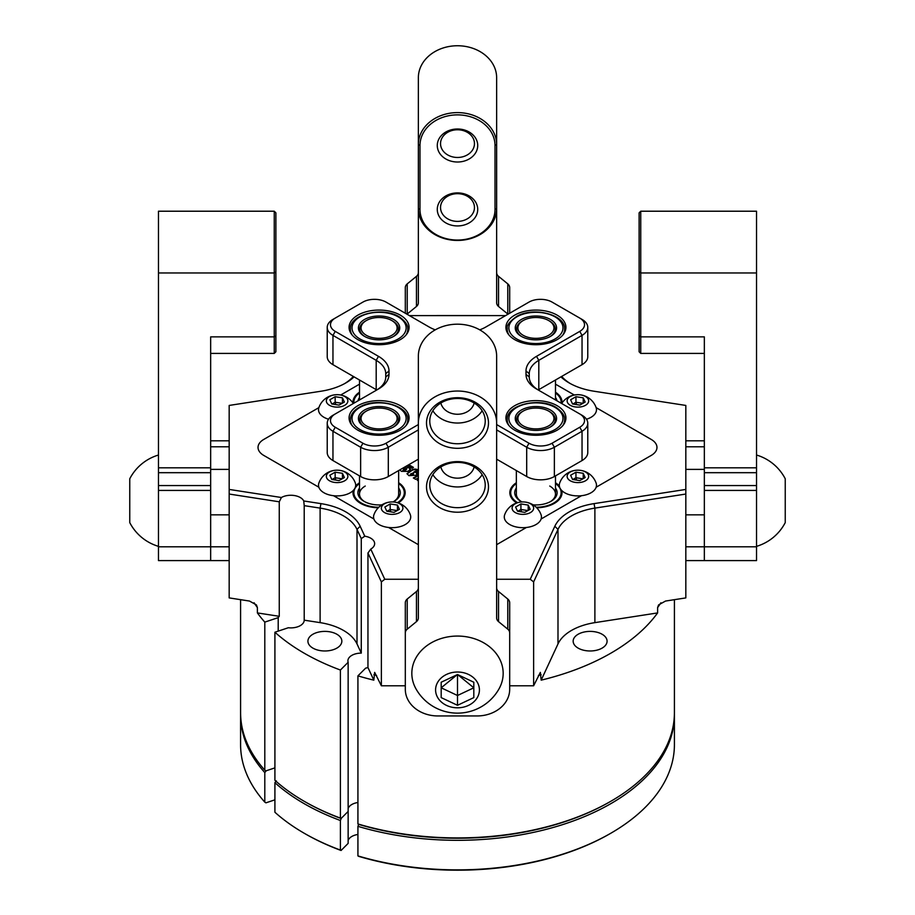 <?xml version="1.0" encoding="UTF-8"?>
<svg xmlns="http://www.w3.org/2000/svg" width="915" height="915" viewBox="0 0 915 915"><rect width="100%" height="100%" fill="white"/><g stroke="black" fill="none" stroke-linecap="round" stroke-linejoin="round"><path stroke-width="1.37" d="M496.639 579.252L530.243 579.252L554.833 526.262A55.449 32.014 180 0 1 594.052 503.627L685.827 489.434L685.827 405.437L594.052 391.231A55.449 32.014 180 0 1 569.187 382.95L569.187 382.95A55.449 32.014 180 0 1 560.941 376.866M370.758 549.103L384.757 579.252L381.372 581.917L367.956 553.003L370.758 549.103A13.37 7.72 0 0 0 374.647 543.659A13.37 7.72 0 0 0 370.735 538.192A13.37 7.72 0 0 0 364.776 536.201L361.276 538.592L357.01 529.419A52.189 30.126 0 0 0 320.113 508.111L304.215 505.652L303.746 500.974A13.37 7.72 0 0 0 300.292 497.531A13.37 7.72 0 0 0 281.408 497.508L279.258 501.797L229.173 494.043L229.173 597.907L249.486 601.052L256.429 604.918L257.389 607.606A216.912 125.229 180 0 1 254.084 602.768M367.956 553.003L367.956 667.527A13.37 7.72 0 0 1 365.657 668.133L357.925 675.865A216.912 125.229 0 0 0 373.823 680.154L367.956 667.527M340.403 818.101L341.066 818.513L348.146 811.433L348.146 662.288A13.37 7.72 0 0 1 347.906 660.836A13.37 7.72 0 0 1 361.276 653.116L357.01 643.943A52.189 30.126 0 0 0 320.113 622.635L304.215 620.176L304.215 505.64L304.215 620.176A13.37 7.72 0 0 1 288.317 627.747L274.912 632.219A216.912 125.229 0 0 0 304.123 653.161A216.912 125.229 0 0 0 340.403 670.032L340.403 818.101A216.912 125.229 0 0 1 304.123 801.243L305.05 801.769A215.597 124.474 180 0 1 305.038 801.769L304.123 801.243A216.912 125.229 0 0 1 274.912 780.289L274.912 632.219M312.884 648.106A16.962 9.791 180 0 1 307.92 641.186A16.962 9.791 180 0 1 318.386 632.139A16.962 9.791 180 0 1 336.88 634.255A16.962 9.791 180 0 1 341.844 641.186A16.962 9.791 180 0 1 331.367 650.233A16.962 9.791 180 0 1 312.884 648.106M578.12 648.106A16.962 9.791 180 0 1 573.156 641.186A16.962 9.791 180 0 1 583.633 632.139A16.962 9.791 180 0 1 602.116 634.255A16.962 9.791 180 0 1 607.08 641.186A16.962 9.791 180 0 1 596.614 650.233A16.962 9.791 180 0 1 578.12 648.106M279.258 501.797L279.258 616.31A13.37 7.72 0 0 0 278.206 617.636L278.206 631.121M278.206 617.636L264.801 622.108L264.801 770.178L265.933 770.865L274.912 767.879L266.219 770.773L264.801 772.58A216.912 125.229 180 0 1 240.588 715.084A216.912 125.229 180 0 1 240.599 713.894M348.146 662.288L340.403 670.032M357.925 823.946A216.912 125.229 0 0 0 610.877 801.243L609.95 801.769A215.597 124.474 180 0 1 358.577 824.358L357.925 823.946L357.925 675.865M685.827 489.434L685.827 597.907L665.514 601.052L658.571 604.918L657.611 607.606L657.611 612.924L594.887 622.635A52.189 30.126 0 0 0 557.99 643.943L541.177 680.154A216.912 125.229 0 0 0 657.611 612.924M229.173 494.043L229.173 489.434L281.408 497.508M354.059 376.866A55.449 32.014 180 0 1 345.813 382.95A55.449 32.014 180 0 1 320.948 391.231L229.173 405.437L229.173 489.434M509.689 648.495L509.689 659.189M509.689 616.538L509.689 627.232M384.757 579.252L418.361 579.252M381.372 581.917L381.372 685.781L405.311 685.781M509.689 685.781L533.628 685.781L533.628 581.917L530.243 579.252M505.583 315.606L409.417 315.606M341.066 818.513A215.597 124.474 180 0 1 305.05 801.769M357.925 802.501A13.37 7.72 0 0 0 348.146 808.517A13.37 7.72 0 0 1 357.925 802.501M263.76 455.418L318.866 487.238L263.76 455.418A19.57 11.3 180 0 1 258.03 447.435A19.57 11.3 0 0 0 263.76 455.418M333.54 495.713L373.892 518.999L333.54 495.713M388.566 527.475L418.361 544.677L388.566 527.475M263.76 439.44A19.57 11.3 0 0 0 258.03 447.435A19.57 11.3 180 0 1 263.76 439.44L318.866 407.632L263.76 439.44M359.515 384.163L340.7 395.017L359.515 384.163M651.24 439.44L596.134 407.632L651.24 439.44A19.57 11.3 180 0 1 656.97 447.435A19.57 11.3 0 0 0 651.24 439.44M574.3 395.017L555.485 384.163L574.3 395.017M651.24 455.418A19.57 11.3 0 0 0 656.97 447.435A19.57 11.3 180 0 1 651.24 455.418L596.134 487.238L651.24 455.418M496.639 544.677L526.434 527.475L496.639 544.677M541.108 518.999L581.46 495.713L541.108 518.999M303.746 500.974L320.948 503.627A55.449 32.014 180 0 1 360.167 526.262L364.776 536.201M541.177 680.154L540.342 672.388L533.628 685.781M381.372 685.781L374.658 672.388L373.823 680.154M610.877 801.243A216.912 125.229 0 0 0 674.412 712.694L674.412 599.68M240.588 599.68L240.588 712.694A216.912 125.229 0 0 0 264.801 770.178M279.258 616.31L257.389 612.924A216.912 125.229 0 0 0 264.801 622.108M257.389 612.924L257.389 607.606M361.276 653.116L361.276 538.592M344.623 383.614A52.189 30.126 0 0 0 353.304 376.431M685.827 494.043L594.887 508.111A52.189 30.126 0 0 0 557.99 529.419L533.628 581.917M561.696 376.431A52.189 30.126 0 0 0 570.377 383.614M229.173 514.848L210.656 514.848L210.656 560.598L210.656 490.429L158.467 490.429L158.467 211.216L274.26 211.216L274.26 272.956L275.884 272.007L275.884 351.783L274.26 353.407L274.26 272.956L158.467 272.956M478.877 315.606A32.62 26.638 180 0 0 477.07 315.572L437.93 315.572A32.62 26.638 180 0 0 436.123 315.606M685.827 560.598L704.344 560.598L704.344 514.848L685.827 514.848M405.311 659.189L405.311 616.538M561.719 490.474A26.089 15.063 180 0 1 562.016 492.705A26.089 15.063 180 0 1 554.364 503.364A26.089 15.063 180 0 1 536.705 507.768M516.746 502.93A26.089 15.063 180 0 1 509.827 492.705A26.089 15.063 180 0 1 516.346 482.743M378.295 507.768A26.089 15.063 180 0 1 352.984 492.705A26.089 15.063 180 0 1 353.281 490.474M355.626 486.105A26.089 15.063 180 0 1 359.515 482.743M353.03 403.058A26.089 15.063 180 0 1 352.984 402.154A26.089 15.063 180 0 1 359.515 392.192M408.788 464.706L413.454 467.393L411.933 468.274L408.673 466.398L407.061 467.325L409.279 467.874L410.412 469.155L408.936 470.63L407.621 471.385L401.422 471.351L399.775 469.91M403.035 468.022L404.556 468.903L402.806 470.527L404.67 469.967L406.866 468.114L404.121 467.405M402.794 470.516L404.67 469.967M404.67 470.493L406.489 469.441L406.866 468.114M398.654 482.743A26.089 15.063 180 0 1 405.173 492.705A26.089 15.063 180 0 1 398.254 502.93M555.485 392.192A26.089 15.063 180 0 1 562.016 402.154A26.089 15.063 180 0 1 561.97 403.058M555.485 482.743A26.089 15.063 180 0 1 559.374 486.105M418.361 472.986L416.382 471.843L417 470.825L415.387 471.168L413.889 472.037L416.245 472.517L417.309 473.901L415.97 475.217L408.902 475.674L407.015 473.638L410.904 470.619C413.191 468.823 415.707 468.629 418.464 470.047M416.382 471.843L417 470.825M418.361 480.89L417.251 480.249L418.361 478.877M418.361 477.847L415.73 479.369L413.34 477.985L418.361 475.091M408.33 464.969L412.985 467.668M409.279 467.874L407.061 467.325M409.279 468.411L410.355 469.406M402.577 468.297L404.087 469.166M406.489 469.441L406.866 468.64L406.489 469.441M416.382 472.38L417 471.362L416.382 472.38M416.245 472.517L413.889 472.037M416.245 473.055L417.263 474.142M407.049 473.901L410.904 471.156C413.191 469.361 415.707 469.166 418.464 470.573M410.652 473.901L410.183 475.32L410.652 474.428L410.183 475.32L411.681 475.091L413.443 474.073L413.774 472.723L410.652 473.901L410.183 474.794L411.681 474.553L413.774 472.723M417.549 480.409L418.361 479.403M413.809 478.259L418.361 475.628M536.018 524.535A18.597 10.728 0 0 0 541.074 514.779A19.329 19.329 0 0 0 504.657 514.779A18.597 10.728 0 0 0 514.047 526.388A18.597 10.728 0 0 0 536.018 524.535M530.483 512.549A10.763 6.211 0 0 0 530.483 503.753A10.763 6.211 0 0 0 515.259 503.753A10.763 6.211 0 0 0 515.259 512.549A10.763 6.211 0 0 0 530.483 512.549M520.921 503.948L528.195 505.08L530.14 509.278L524.821 512.354L517.547 511.233L515.591 507.024L520.921 503.948L520.921 509.495L527.898 510.57M528.195 510.398L528.195 505.08M517.833 511.268L520.921 509.495L521.55 511.851M586.481 419.219A18.597 10.728 0 0 0 591.044 417.286A18.597 10.728 0 0 0 596.1 407.53A19.329 19.329 0 0 0 561.661 403.515M585.509 405.299A10.763 6.211 0 0 0 585.509 396.515A10.763 6.211 0 0 0 570.285 396.515A10.763 6.211 0 0 0 570.285 405.299A10.763 6.211 0 0 0 585.509 405.299M575.947 396.71L583.221 397.831L585.165 402.028L579.847 405.105L572.561 403.984L570.617 399.775L575.947 396.71L575.947 402.245L582.924 403.321M583.221 403.16L583.221 397.831M572.859 404.03L575.947 402.245L576.576 404.602M344.715 405.299A10.763 6.211 0 0 0 344.715 396.515A10.763 6.211 0 0 0 329.491 396.515A10.763 6.211 0 0 0 329.491 405.299A10.763 6.211 0 0 0 344.715 405.299M335.153 396.71L342.439 397.831L344.383 402.028L339.053 405.105L331.779 403.984L329.835 399.775L335.153 396.71L335.153 402.245L342.141 403.321M353.339 403.515A19.329 19.329 0 0 0 318.9 407.53A18.597 10.728 0 0 0 328.519 419.219M342.439 403.16L342.439 397.831M332.076 404.03L335.153 402.245L335.794 404.602M350.251 492.762A18.597 10.728 0 0 0 355.317 483.017A19.329 19.329 0 0 0 318.9 483.017A18.597 10.728 0 0 0 328.291 494.626A18.597 10.728 0 0 0 350.251 492.762M344.715 480.775A10.763 6.211 0 0 0 344.715 471.991A10.763 6.211 0 0 0 329.491 471.991A10.763 6.211 0 0 0 329.491 480.775A10.763 6.211 0 0 0 344.715 480.775M335.153 472.186L342.439 473.307L344.383 477.516L339.053 480.581L331.779 479.46L329.835 475.262L335.153 472.186L335.153 477.722L342.141 478.808M342.439 478.637L342.439 473.307M332.076 479.506L335.153 477.722L335.794 480.078M405.276 524.535A18.597 10.728 0 0 0 410.343 514.779A19.329 19.329 0 0 0 373.926 514.779A18.597 10.728 0 0 0 383.316 526.388A18.597 10.728 0 0 0 405.276 524.535M399.741 512.549A10.763 6.211 0 0 0 399.741 503.753A10.763 6.211 0 0 0 384.517 503.753A10.763 6.211 0 0 0 384.517 512.549A10.763 6.211 0 0 0 399.741 512.549M390.179 503.948L397.453 505.08L399.409 509.278L394.079 512.354L386.805 511.233L384.86 507.024L390.179 503.948L390.179 509.495L397.167 510.57M397.453 510.398L397.453 505.08M387.102 511.268L390.179 509.495L390.819 511.851M591.044 492.762A18.597 10.728 0 0 0 596.1 483.017A19.329 19.329 0 0 0 559.683 483.017A18.597 10.728 0 0 0 569.073 494.626A18.597 10.728 0 0 0 591.044 492.762M585.509 480.775A10.763 6.211 0 0 0 585.509 471.991A10.763 6.211 0 0 0 570.285 471.991A10.763 6.211 0 0 0 570.285 480.775A10.763 6.211 0 0 0 585.509 480.775M575.947 472.186L583.221 473.307L585.165 477.516L579.847 480.581L572.561 479.46L570.617 475.262L575.947 472.186L575.947 477.722L582.924 478.808M583.221 478.637L583.221 473.307M572.859 479.506L575.947 477.722L576.576 480.078M358.005 400.816A21.205 12.238 180 0 1 359.515 397.453M359.515 392.97A25.22 14.56 0 0 0 354.322 399.397A25.22 14.56 0 0 0 353.922 403.172M353.133 403.206A26.089 15.063 180 0 1 353.465 401.971L354.322 399.397M365.634 334.867A18.037 10.42 0 0 0 391.117 335.691A18.037 10.42 0 0 0 392.524 320.982A18.037 10.42 0 0 0 391.837 320.559A18.037 10.42 0 0 0 366.32 320.559A18.037 10.42 0 0 0 365.634 334.867M366.32 320.559L365.405 321.096A19.352 11.174 0 0 0 364.662 336.446A19.352 11.174 0 0 0 364.959 336.629M393.21 336.629A19.352 11.174 0 0 0 393.496 321.542A19.352 11.174 0 0 0 392.764 321.096L391.837 320.559M363.69 335.874A20.656 11.918 180 0 1 365.314 319.038A20.656 11.918 180 0 1 394.468 319.976A20.656 11.918 180 0 1 393.69 336.354A20.656 11.918 180 0 1 364.479 336.354A20.656 11.918 180 0 1 363.69 335.874M240.588 715.084L240.588 744.65A216.912 125.229 0 0 0 264.801 802.146L264.801 772.58M305.05 833.737L305.05 833.737A215.597 124.474 180 0 1 305.038 833.725L304.123 833.199A216.912 125.229 0 0 0 340.403 850.069L340.403 820.503A216.912 125.229 180 0 1 274.912 782.691L274.912 812.257A216.912 125.229 0 0 0 304.123 833.199L305.05 833.737A215.597 124.474 180 0 0 341.066 850.481L348.146 843.39L348.146 811.433L341.226 818.353L340.403 820.503M274.912 782.691L276.33 780.884M340.403 850.069L341.066 850.481M674.401 713.894A216.912 125.229 180 0 1 674.412 715.084A216.912 125.229 180 0 1 357.925 826.337L357.925 855.902A216.912 125.229 0 0 0 610.877 833.199A216.912 125.229 0 0 0 674.412 744.65L674.412 715.084M348.146 840.473A13.37 7.72 180 0 1 357.925 834.457M264.801 802.146L265.933 802.832L274.912 799.836M610.877 833.199L609.95 833.737A215.597 124.474 180 0 1 358.577 856.314L357.925 855.902M357.925 826.337L358.737 824.198M496.639 424.56L528.996 443.237A16.31 9.413 0 0 0 552.065 443.237L579.744 427.259A16.31 9.413 0 0 0 579.744 413.946L536.51 388.989A35.879 20.713 180 0 1 525.999 374.338L525.999 370.998A35.879 20.713 180 0 1 536.51 356.347L579.744 331.39A16.31 9.413 0 0 0 579.744 318.077L552.065 302.087A16.31 9.413 0 0 0 540.536 299.331A16.31 9.413 0 0 0 528.996 302.087L485.762 327.055A35.879 20.713 180 0 1 479.746 329.846M435.254 329.846A35.879 20.713 180 0 1 429.238 327.055L386.004 302.087A16.31 9.413 0 0 0 374.464 299.331A16.31 9.413 0 0 0 362.935 302.087L335.256 318.077A16.31 9.413 0 0 0 335.256 331.39L378.49 356.347A35.879 20.713 180 0 1 389.001 370.998L389.001 374.338A35.879 20.713 180 0 1 378.49 388.989L335.256 413.946A16.31 9.413 0 0 0 335.256 427.259L362.935 443.237A16.31 9.413 0 0 0 386.004 443.237L418.361 424.56M379.084 400.621A30.012 17.328 0 0 0 349.072 417.938A30.012 17.328 0 0 0 379.084 435.266A30.012 17.328 0 0 0 409.085 417.938A30.012 17.328 0 0 0 379.084 400.621M350.445 418.624A30.012 17.328 0 0 0 349.507 420.866M535.916 400.621A30.012 17.328 0 0 0 505.915 417.938A30.012 17.328 0 0 0 535.916 435.266A30.012 17.328 0 0 0 565.928 417.938A30.012 17.328 0 0 0 535.916 400.621M507.276 418.624A30.012 17.328 0 0 0 506.338 420.866M379.084 310.071A30.012 17.328 0 0 0 349.072 327.398A30.012 17.328 0 0 0 379.084 344.715A30.012 17.328 0 0 0 409.085 327.398A30.012 17.328 0 0 0 379.084 310.071M350.445 328.073A30.012 17.328 0 0 0 349.507 330.326M535.916 310.071A30.012 17.328 0 0 0 505.915 327.398A30.012 17.328 0 0 0 535.916 344.715A30.012 17.328 0 0 0 565.928 327.398A30.012 17.328 0 0 0 535.916 310.071M507.276 328.073A30.012 17.328 0 0 0 506.338 330.326M579.744 413.946L582.043 415.284A19.57 11.3 180 0 1 582.043 415.284A19.57 11.3 180 0 1 587.773 423.268A19.57 11.3 180 0 1 582.043 431.262L554.364 447.241A19.57 11.3 180 0 1 526.697 447.241L496.639 429.89M579.744 318.077L582.043 319.404A19.57 11.3 180 0 1 587.773 327.398A19.57 11.3 180 0 1 582.043 335.382L538.809 360.338A32.62 18.826 0 0 0 529.259 373.663L529.259 377.003A32.62 18.826 0 0 0 538.775 390.293M496.639 459.181L526.697 476.532A19.57 11.3 0 0 0 554.364 476.532L582.043 460.554A19.57 11.3 0 0 0 587.773 452.559L587.773 423.268M418.361 429.89L388.303 447.241A19.57 11.3 180 0 1 360.636 447.241L332.957 431.262A19.57 11.3 180 0 1 327.227 423.268L327.227 452.559A19.57 11.3 0 0 0 332.957 460.554L360.636 476.532A19.57 11.3 0 0 0 388.303 476.532L418.361 459.181M376.225 390.293A32.62 18.826 0 0 0 385.741 377.003L385.741 373.663A32.62 18.826 0 0 0 376.191 360.338L332.957 335.382A19.57 11.3 180 0 1 327.227 327.398L327.227 356.69A19.57 11.3 0 0 0 332.957 364.673L376.191 389.641A32.62 18.826 180 0 1 376.763 389.984M538.237 389.984A32.62 18.826 180 0 1 538.809 389.641L582.043 364.673A19.57 11.3 0 0 0 587.773 356.69L587.773 327.398M327.227 327.398A19.57 11.3 180 0 1 332.957 319.404L335.256 318.077M327.227 423.268A19.57 11.3 180 0 1 332.957 415.284A19.57 11.3 180 0 1 332.957 415.273L335.256 413.946M565.493 330.326A30.012 17.328 0 0 0 564.555 328.073M408.662 330.326A30.012 17.328 0 0 0 407.724 328.073M565.493 420.866A30.012 17.328 0 0 0 564.555 418.624M408.662 420.866A30.012 17.328 0 0 0 407.724 418.624M398.654 488.004A21.205 12.238 180 0 1 394.079 501.363A21.205 12.238 180 0 1 392.981 501.946M381.944 504.84A21.205 12.238 180 0 1 364.09 501.363A21.205 12.238 180 0 1 359.515 488.004M365.245 486.048A19.57 11.3 0 0 0 359.515 494.043A19.57 11.3 0 0 0 364.685 501.695M397.453 502.678A25.22 14.56 0 0 0 403.847 489.948A25.22 14.56 0 0 0 398.654 483.52M403.847 489.948L404.704 492.522A26.089 15.063 180 0 1 405.071 494.043M359.515 483.52A25.22 14.56 0 0 0 354.322 489.948A25.22 14.56 0 0 0 378.799 507.265M353.087 494.043A26.089 15.063 180 0 1 353.465 492.522L354.322 489.948M393.473 501.695A19.57 11.3 0 0 0 398.654 494.043L398.654 470.562M555.485 488.004A21.205 12.238 180 0 1 550.91 501.363A21.205 12.238 180 0 1 533.056 504.84M522.019 501.946A21.205 12.238 180 0 1 520.921 501.363L520.921 501.363A21.205 12.238 180 0 1 516.346 488.004M550.315 501.695A19.57 11.3 0 0 0 555.485 494.043A19.57 11.3 0 0 0 549.755 486.048M516.346 483.52A25.22 14.56 0 0 0 511.153 489.948A25.22 14.56 0 0 0 517.547 502.678M509.93 494.043A26.089 15.063 180 0 1 510.296 492.522L511.153 489.948M536.201 507.265A25.22 14.56 0 0 0 560.678 489.948A25.22 14.56 0 0 0 555.485 483.52M560.678 489.948L561.535 492.522A26.089 15.063 180 0 1 561.913 494.043M516.346 470.562L516.346 494.043A19.57 11.3 0 0 0 521.527 501.695M555.485 397.453A21.205 12.238 180 0 1 556.995 400.816M561.078 403.172A25.22 14.56 0 0 0 560.678 399.397A25.22 14.56 0 0 0 555.485 392.97M560.678 399.397L561.535 401.971A26.089 15.063 180 0 1 561.867 403.206M391.117 426.241A18.037 10.42 0 0 0 391.837 411.11A18.037 10.42 0 0 0 367.052 410.709A18.037 10.42 0 0 0 366.32 411.11A18.037 10.42 0 0 0 365.977 425.635A18.037 10.42 0 0 0 391.117 426.241M393.21 427.168A19.352 11.174 0 0 0 392.764 411.647L391.837 411.11M392.855 427.362A20.656 11.918 180 0 1 364.479 426.905A20.656 11.918 180 0 1 365.314 409.588A20.656 11.918 180 0 1 394.079 410.275A20.656 11.918 180 0 1 393.69 426.905A20.656 11.918 180 0 1 392.855 427.362M366.32 411.11L365.405 411.647A19.352 11.174 0 0 0 364.959 427.168M549.366 411.533A18.037 10.42 0 0 0 548.68 411.11A18.037 10.42 0 0 0 523.163 411.11A18.037 10.42 0 0 0 522.476 425.418A18.037 10.42 0 0 0 547.948 426.241A18.037 10.42 0 0 0 549.366 411.533M550.041 427.168A19.352 11.174 0 0 0 550.338 412.093A19.352 11.174 0 0 0 549.595 411.647L548.68 411.11M523.163 411.11L522.236 411.647A19.352 11.174 0 0 0 521.504 426.985A19.352 11.174 0 0 0 521.79 427.168M551.31 410.526A20.656 11.918 180 0 1 550.521 426.905A20.656 11.918 180 0 1 521.31 426.905A20.656 11.918 180 0 1 520.532 426.424A20.656 11.918 180 0 1 522.145 409.588A20.656 11.918 180 0 1 551.31 410.526M523.883 320.159A18.037 10.42 0 0 0 523.163 320.559A18.037 10.42 0 0 0 522.808 335.084A18.037 10.42 0 0 0 547.948 335.691A18.037 10.42 0 0 0 548.68 320.559A18.037 10.42 0 0 0 523.883 320.159M523.163 320.559L522.236 321.096A19.352 11.174 0 0 0 521.79 336.629M522.145 319.038A20.656 11.918 180 0 1 550.922 319.735A20.656 11.918 180 0 1 550.521 336.354A20.656 11.918 180 0 1 549.686 336.812A20.656 11.918 180 0 1 521.31 336.354A20.656 11.918 180 0 1 522.145 319.038M550.041 336.629A19.352 11.174 0 0 0 549.595 321.096L548.68 320.559M229.173 560.598L158.467 560.598L158.467 490.429M158.467 485.556L210.656 485.556L210.656 472.689L158.467 472.689M158.467 467.828L210.656 467.828L210.656 336.869L274.26 336.869L275.884 335.931M210.656 485.556L210.656 490.429M210.656 467.828L210.656 472.689M274.26 211.216L275.884 212.84L275.884 272.007M158.467 546.358A47.649 47.649 0 0 1 129.758 522.614L129.758 478.774A47.649 47.649 0 0 1 158.467 455.029M129.758 517.799L129.758 516.071M129.758 498.972L129.758 483.589M411.83 673.349A45.67 37.286 180 0 0 416.085 689.052A47.649 47.649 0 0 0 498.915 689.052A45.67 37.286 180 0 0 503.17 673.349A45.67 37.286 180 0 0 457.5 636.062A45.67 37.286 180 0 0 411.83 673.349M435.586 689.91A21.914 17.9 180 0 0 457.5 707.81A21.914 17.9 180 0 0 479.414 689.91A21.914 17.9 180 0 0 457.5 672.022A21.914 17.9 180 0 0 435.586 689.91M473.81 697.607L457.5 705.293L441.19 697.607L441.19 682.224L457.5 674.538L473.81 682.224L473.81 697.607M473.81 682.224L473.81 687.806L457.5 695.503L457.5 705.293M457.5 674.538L457.5 695.503L441.19 687.806L441.19 682.224M473.81 687.806L457.74 674.652M457.26 674.652L441.19 687.806M756.533 455.029A47.649 47.649 0 0 1 785.242 478.774L785.242 522.614A47.649 47.649 0 0 1 756.533 546.358M785.242 516.071L785.242 517.799M426.516 423.005A30.984 25.3 -0 0 1 457.5 397.705A30.984 25.3 -0 0 1 488.484 423.005A30.984 25.3 -0 0 1 457.5 448.304A30.984 25.3 -0 0 1 426.516 423.005M485.225 421.117A27.724 22.635 180 0 0 457.5 398.483A27.724 22.635 180 0 0 429.776 421.117A27.724 22.635 180 0 0 457.5 443.752A27.724 22.635 180 0 0 485.225 421.117M426.516 486.917A30.984 25.3 -0 0 1 457.5 461.618A30.984 25.3 -0 0 1 488.484 486.917A30.984 25.3 -0 0 1 457.5 512.217A30.984 25.3 -0 0 1 426.516 486.917M485.225 485.03A27.724 22.635 180 0 0 457.5 462.395A27.724 22.635 180 0 0 429.776 485.03A27.724 22.635 180 0 0 457.5 507.676A27.724 22.635 180 0 0 485.225 485.03M507.779 629.177L507.779 599.039A6.519 5.33 -0 0 1 509.689 602.802L509.689 632.94A6.519 5.33 180 0 0 507.779 629.177L498.549 621.64A6.519 5.33 -0 0 1 496.639 617.877L496.639 356.152A39.139 31.956 180 0 0 457.5 324.185A39.139 31.956 180 0 0 418.361 356.152L418.361 617.877A6.519 5.33 -0 0 1 416.451 621.64L407.221 629.177A6.519 5.33 180 0 0 405.311 632.94L405.311 689.327A32.62 26.638 180 0 0 437.93 715.953L477.07 715.953A32.62 26.638 180 0 0 509.689 689.327L509.689 632.94M507.779 599.039L498.549 591.513L498.549 621.64M496.639 423.005A39.139 31.956 180 0 0 457.5 391.037A39.139 31.956 180 0 0 418.361 423.005M418.361 420.065L418.361 456.791M416.451 621.64L416.451 591.513L407.221 599.039L407.221 629.177M405.311 632.94L405.311 602.802A6.519 5.33 -0 0 1 407.221 599.039M416.451 591.513A6.519 5.33 180 0 0 418.361 587.739M496.639 587.739A6.519 5.33 180 0 0 498.549 591.513M432.852 410.755A27.724 22.635 180 0 0 457.5 423.039A27.724 22.635 180 0 0 482.148 410.755M440.847 403.023A16.962 13.851 180 0 0 457.5 414.255A16.962 13.851 180 0 0 474.153 403.023M432.852 474.679A27.724 22.635 180 0 0 457.5 486.952A27.724 22.635 180 0 0 482.148 474.679M440.847 466.936A16.962 13.851 180 0 0 457.5 478.168A16.962 13.851 180 0 0 474.153 466.936M640.74 353.407L639.116 351.783L639.116 335.931L640.74 336.869L704.344 336.869L704.344 467.828L756.533 467.828L756.533 211.216L640.74 211.216L640.74 353.407L704.344 353.407M756.533 467.828L756.533 560.598L704.344 560.598L704.344 546.804L756.533 546.804M756.533 472.689L704.344 472.689L704.344 485.556L756.533 485.556M756.533 490.429L704.344 490.429L704.344 546.804L685.827 546.804M704.344 490.429L704.344 485.556M704.344 472.689L704.344 467.828M639.116 335.931L639.116 212.84L640.74 211.216M437.279 209.421A20.221 16.516 -0 0 1 457.5 192.905A20.221 16.516 -0 0 1 477.722 209.421A20.221 16.516 -0 0 1 457.5 225.936A20.221 16.516 -0 0 1 437.279 209.421M474.462 207.533A16.962 13.851 180 0 0 457.5 193.683A16.962 13.851 180 0 0 440.538 207.533A16.962 13.851 180 0 0 457.5 221.384A16.962 13.851 180 0 0 474.462 207.533M437.279 145.508A20.221 16.516 -0 0 1 457.5 128.992A20.221 16.516 -0 0 1 477.722 145.508A20.221 16.516 -0 0 1 457.5 162.012A20.221 16.516 -0 0 1 437.279 145.508M474.462 143.621A16.962 13.851 180 0 0 457.5 129.77A16.962 13.851 180 0 0 440.538 143.621A16.962 13.851 180 0 0 457.5 157.472A16.962 13.851 180 0 0 474.462 143.621M405.311 313.239L405.311 287.642A6.519 5.33 -0 0 1 407.221 283.879L416.451 276.353A6.519 5.33 180 0 0 418.361 272.579M407.221 283.879L407.221 314.017L416.451 306.479L416.451 276.353M416.451 306.479A6.519 5.33 -0 0 0 418.361 302.716L418.361 144.559A39.139 31.956 -0 0 1 457.5 112.602A39.139 31.956 -0 0 1 496.639 144.559L496.639 302.716A6.519 5.33 -0 0 0 498.549 306.479L507.779 314.017L507.779 283.879A6.519 5.33 -0 0 1 509.689 287.642L509.689 313.239M495.015 145.508L496.639 144.559L496.639 77.706A39.139 31.956 -0 0 0 457.5 45.75A39.139 31.956 -0 0 0 418.361 77.706L418.361 144.559L419.985 145.508L419.985 209.421A37.515 30.63 180 0 0 457.5 240.05A37.515 30.63 180 0 0 495.015 209.421L495.015 145.508A37.515 30.63 180 0 0 457.5 114.878A37.515 30.63 180 0 0 419.985 145.508M496.639 272.579A6.519 5.33 180 0 0 498.549 276.353L507.779 283.879M495.015 209.421L496.639 208.483A39.139 31.956 -0 0 1 457.5 240.439A39.139 31.956 -0 0 1 418.361 208.483L419.985 209.421M660.916 602.768A216.912 125.229 180 0 1 657.611 607.606M541.177 674.824A216.912 125.229 180 0 1 538.409 675.487M376.591 675.487A216.912 125.229 180 0 1 373.823 674.824M357.01 643.943L357.01 529.419L360.167 526.262M320.113 622.635L320.113 508.111L320.948 503.627M557.99 643.943L557.99 529.419L554.833 526.262M594.887 622.635L594.887 508.111L594.052 503.627M229.173 446.783L210.656 446.783M229.173 469.384L210.656 469.384M229.173 546.804L158.467 546.804M685.827 469.384L704.344 469.384M685.827 446.783L704.344 446.783M352.275 335.176A28.708 16.573 180 0 1 350.376 329.263C349.038 313.925 384.117 306.056 400.141 317.459C405.711 321.703 408.262 325.637 407.781 329.263A28.708 16.573 180 0 1 405.894 335.176M358.909 338.344A27.073 15.635 0 0 0 397.133 339.568A27.073 15.635 0 0 0 399.26 317.505A27.073 15.635 0 0 0 361.025 316.281A27.073 15.635 0 0 0 358.909 338.344M350.376 331.916A28.708 16.573 0 0 0 350.399 332.477L350.376 329.263M579.744 427.259L582.043 431.262L582.043 460.554M536.51 356.347L538.809 360.338L538.809 389.641M579.744 331.39L582.043 335.382L582.043 364.673M335.256 331.39L332.957 335.382L332.957 364.673M378.49 356.347L376.191 360.338L376.191 389.641M335.256 427.259L332.957 431.262L332.957 460.554M362.935 443.237L360.636 447.241L360.636 476.532M386.004 443.237L388.303 447.241L388.303 476.532M528.996 443.237L526.697 447.241L526.697 476.532M552.065 443.237L554.364 447.241L554.364 476.532M389.001 370.998L385.741 373.663M389.001 374.338L385.741 377.003M529.259 373.663L525.999 370.998M529.259 377.003L525.999 374.338M352.275 425.727A28.708 16.573 180 0 1 350.376 419.802C350.559 414.506 353.853 410.137 360.281 406.706C377.312 397.041 408.982 405.345 407.781 419.802A28.708 16.573 180 0 1 405.894 425.727M397.133 430.119A27.073 15.635 0 0 0 399.26 408.056A27.073 15.635 0 0 0 361.025 406.832A27.073 15.635 0 0 0 358.909 428.895A27.073 15.635 0 0 0 397.133 430.119M350.376 422.467A28.708 16.573 0 0 0 350.399 423.027L350.376 419.802M507.219 422.467A28.708 16.573 0 0 0 507.23 423.027L507.219 419.802C505.881 404.476 540.959 396.595 556.972 408.01C562.542 412.253 565.093 416.188 564.624 419.802A28.708 16.573 180 0 1 562.725 425.727M509.106 425.727A28.708 16.573 180 0 1 507.219 419.802M555.622 407.758A28.708 16.573 180 0 1 557.304 408.753M556.091 408.056A27.073 15.635 0 0 0 517.867 406.832A27.073 15.635 0 0 0 515.74 428.895A27.073 15.635 0 0 0 553.975 430.119A27.073 15.635 0 0 0 556.091 408.056M564.624 422.467L564.612 423.016A28.708 16.573 0 0 0 564.624 422.467L564.624 419.802M507.219 331.916A28.708 16.573 0 0 0 507.23 332.477L507.219 329.263C506.144 325.797 509.449 321.428 517.112 316.167C534.143 306.491 565.813 314.794 564.624 329.263A28.708 16.573 180 0 1 562.725 335.176M509.106 335.176A28.708 16.573 180 0 1 507.219 329.263M517.867 316.281A27.073 15.635 0 0 0 515.74 338.344A27.073 15.635 0 0 0 553.975 339.568A27.073 15.635 0 0 0 556.091 317.505A27.073 15.635 0 0 0 517.867 316.281M564.624 331.916L564.612 332.477A28.708 16.573 0 0 0 564.624 331.916L564.624 329.263M756.533 272.956L640.74 272.956L639.116 272.007M498.549 276.353L498.549 306.479M229.173 440.801L210.656 440.801M685.827 440.801L704.344 440.801M359.515 380.011L359.515 399.947M407.781 329.263L407.781 331.916M359.515 475.892L359.515 494.043M555.485 475.892L555.485 494.043M555.485 380.011L555.485 399.947M407.781 419.802L407.781 422.467M274.26 353.407L210.656 353.407"/></g></svg>
